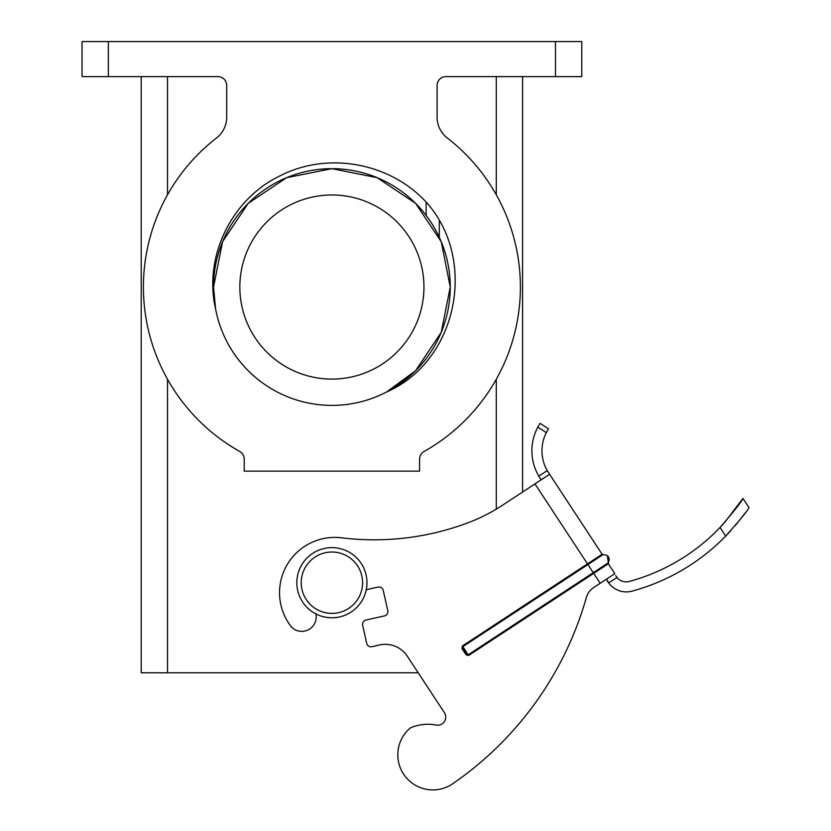 <?xml version="1.0" encoding="UTF-8"?>
<svg xmlns="http://www.w3.org/2000/svg" width="831" height="831" viewBox="0 0 831 831"><rect width="100%" height="100%" fill="white"/><g stroke="black" fill="none" stroke-linecap="round" stroke-linejoin="round"><path stroke-width="1.25" d="M418.211 672.788L141.218 672.788L141.218 76.618M522.585 492.025L522.585 76.618M213.546 287.079L222.552 241.738L248.209 203.346L286.612 177.689L331.901 168.672L377.191 177.689L415.593 203.346L441.251 241.738L450.257 287.027L441.251 332.327L415.593 370.719L386.675 391.952L415.593 370.719L441.251 332.327L450.257 287.027L441.251 241.738L415.593 203.346L377.191 177.689L331.901 168.672L286.612 177.689L248.209 203.346L222.563 241.728L213.546 287.017L222.563 241.717L248.209 203.346L286.612 177.689L331.901 168.672L377.191 177.689L415.593 203.346L441.251 241.738L450.257 287.027L441.251 332.327L415.593 370.719L386.675 391.952L415.593 370.719L441.251 332.327L450.257 287.027L441.251 241.738L415.593 203.346L377.191 177.689L331.901 168.672L286.612 177.689L248.209 203.346L222.552 241.738L213.546 287.038L222.552 241.738L248.209 203.346L286.612 177.689L331.901 168.672L377.191 177.689L415.593 203.346L441.251 241.738L450.257 287.027L441.251 332.327L415.593 370.719L386.675 391.952C457.59 361.059 477.918 259.76 426.428 202.369C390.113 162.699 327.84 151.211 280.109 175.808C231.818 198.838 203.377 256.457 215.572 308.862L213.546 286.934L222.573 241.696L248.209 203.346L286.612 177.689L331.901 168.672L377.191 177.689L415.593 203.346L441.251 241.738L450.257 287.027L441.251 332.327L415.593 370.719L386.675 391.952L415.593 370.719L441.251 332.327L450.257 287.027L441.251 241.738L415.593 203.346L377.191 177.689L331.901 168.672L286.612 177.689L248.209 203.346L222.552 241.738L213.546 287.017L222.563 241.717L248.209 203.346L286.612 177.689L331.901 168.672L377.191 177.689L415.593 203.346L441.251 241.738L450.257 287.027L441.251 332.327L415.593 370.719L386.675 391.952L415.593 370.719L441.251 332.327L450.257 287.027L441.251 241.738L415.593 203.346L377.191 177.689L331.901 168.672L286.612 177.689L248.209 203.346L222.552 241.738L213.546 287.038A118.355 118.355 0 0 0 386.675 391.952A118.355 118.355 0 0 0 312.996 170.199A118.355 118.355 0 0 0 213.546 287.038L222.552 241.738L248.209 203.346L286.612 177.689L331.901 168.672L377.191 177.689L415.593 203.346L441.251 241.738L450.257 287.027L441.251 332.327L415.593 370.719L393.52 388.087M239.847 287.038A92.054 92.054 0 0 1 377.928 207.314A92.054 92.054 0 0 1 377.928 366.751A92.054 92.054 0 0 1 239.847 287.038M555.472 76.618L445.873 76.618A8.767 8.767 0 0 0 437.106 85.385L437.106 117.202A26.301 26.301 0 0 0 447.307 137.998A188.492 188.492 0 0 1 424.059 451.462A8.767 8.767 0 0 0 419.572 459.117L419.572 471.146L244.231 471.146L244.231 459.117A8.767 8.767 0 0 0 239.754 451.462A188.492 188.492 0 0 1 216.496 137.998A26.301 26.301 0 0 0 226.697 117.202L226.697 85.385A8.767 8.767 0 0 0 217.93 76.618L82.04 76.618L82.04 41.55L581.773 41.55L581.773 76.618L555.472 76.618L555.472 41.55M426.147 202.078L426.147 215.437L426.147 202.078M296.833 582.708A35.068 35.068 0 0 1 349.435 552.335A35.068 35.068 0 0 1 349.435 613.081A35.068 35.068 0 0 1 296.833 582.708M301.217 582.708A30.685 30.685 0 0 0 347.244 609.279A30.685 30.685 0 0 0 347.244 556.136A30.685 30.685 0 0 0 301.217 582.708M462.389 645.988L461.984 648.564L462.711 648.076L462.389 645.988L602.111 554.256L549.665 474.376L602.111 554.256A0.873 0.873 -33.3 0 0 603.036 554.63L462.836 646.674L468.175 654.797L466.825 654.35L462.711 648.076L466.825 654.35L466.098 654.828L468.622 655.482L468.175 654.797L608.365 562.753L607.368 555.596M603.036 554.63L602.111 554.256L603.036 554.63C608.479 554.931 610.255 557.643 608.365 562.753L608.344 563.75A0.873 0.873 146.7 0 1 608.365 562.753L608.344 563.75L593.708 573.359L534.956 483.912L549.613 474.283L549.031 473.473M608.344 563.75L614.826 573.67L593.604 587.61A17.534 17.534 0 0 0 586.364 597.468A338.352 338.352 0 0 1 452.77 783.716A35.068 35.068 0 0 1 404.894 775.977A35.068 35.068 0 0 1 410.524 727.811L411.563 727.395A43.835 43.835 0 0 1 436.078 725.058A8.102 8.102 0 0 0 444.388 712.655L407.315 656.199A26.301 26.301 0 0 0 379.559 644.97L371.945 646.684A4.384 4.384 0 0 1 366.71 643.36L362.648 625.286A4.384 4.384 0 0 1 365.962 620.051L384.473 615.885A4.384 4.384 0 0 0 387.786 610.65L383.236 590.394A4.384 4.384 0 0 0 377.991 587.081L366.263 589.719M537.834 427.124A50.068 50.068 0 0 0 538.8 476.142L539.09 476.63A50.068 50.068 0 0 0 541.137 479.757A4.384 4.384 0 0 1 541.178 479.819L538.8 476.142L547.234 470.606A39.992 39.992 0 0 1 546.299 432.66L537.834 427.124L540.077 423.343L537.834 427.124M534.956 483.912L502.391 505.29A175.341 175.341 0 0 1 467.427 523A266.751 266.751 0 0 1 341.593 537.813A55.303 55.303 0 0 0 291.484 627.041A14.407 14.407 0 0 0 315.863 613.891M720.051 527.446C734.355 510.878 741.99 501.197 742.945 498.413L748.96 507.585C747.983 510.234 740.234 519.739 725.723 536.088L720.051 527.446A196.49 196.49 0 0 1 629.472 581.399A11.935 11.935 0 0 1 616.976 577.514L608.832 582.853L606.422 579.186A4.384 4.384 0 0 1 606.547 579.446A21.98 21.98 0 0 0 632.121 591.132A206.566 206.566 0 0 0 725.723 536.088L730.522 530.999M436.078 725.058A8.102 8.102 0 0 0 444.388 712.655M410.524 727.811L411.563 727.395M586.364 597.468A17.534 17.534 0 0 1 593.604 587.61M615.667 575.561L616.976 577.514M742.945 498.413L724.975 522.086M724.071 523.104L720.799 526.657M735.3 525.576L745.106 513.091M547.234 470.606L549.613 474.283M540.077 423.343L548.502 428.869L546.299 432.66M599.338 557.05L601.145 555.877M496.284 194.797L496.284 76.618M496.284 509.123L496.284 379.268M167.519 672.788L167.519 379.268M167.519 194.797L167.519 76.618M108.342 76.618L108.342 41.55M439.298 221.025L439.298 237.292L439.298 221.025M593.708 573.359L468.622 655.482M600.19 583.279L593.241 572.684M466.098 654.828L461.984 648.564M587.901 564.561L587.455 563.875"/></g></svg>
